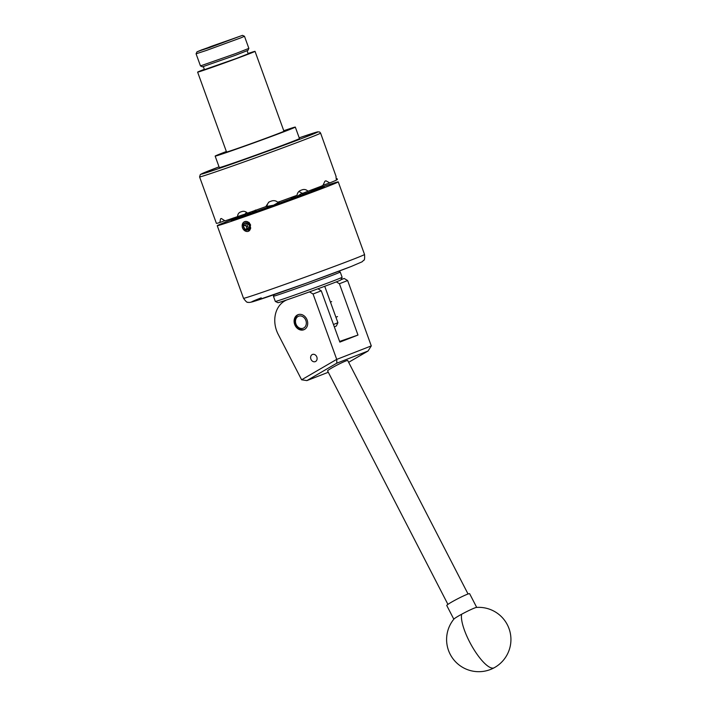 <?xml version="1.0" encoding="UTF-8"?>
<svg xmlns="http://www.w3.org/2000/svg" width="707" height="707" viewBox="0 0 707 707"><rect width="100%" height="100%" fill="white"/><g stroke="black" fill="none" stroke-linecap="round" stroke-linejoin="round"><path stroke-width="1.06" d="M310.894 359.076A3.844 3.146 -111.3 0 0 315.26 361.63A3.844 3.146 -111.3 0 0 316.833 357.008A3.844 3.146 -111.3 0 0 312.467 354.454A3.844 3.146 -111.3 0 0 310.894 359.076M294.669 324.398A8.077 6.602 -111.3 0 0 303.833 329.754A8.077 6.602 -111.3 0 0 307.138 320.059A8.077 6.602 -111.3 0 0 297.974 314.703A8.077 6.602 -111.3 0 0 294.669 324.398M299.238 295.553L313.678 290.356M340.977 279.716L344.185 278.47L347.623 280.538L371.281 345.9L336.753 359.395L336.806 363.186L306.882 380.605L328.295 372.262M341.048 279.557L344.185 278.47M287.033 299.821A25.744 21.033 -111.3 0 0 277.984 333.925L301.624 379.792L336.718 359.359L313.06 294.006L309.622 291.938M317.938 288.801L321.27 290.807L339.846 342.108L357.981 335.047L339.413 283.746L336.32 281.872M339.599 341.446L357.981 335.047M347.623 280.538L339.413 283.746M321.27 290.807L313.06 294.006M348.648 362.311L368.047 351.017L336.806 363.186M301.624 379.792L306.882 380.605M368.047 351.017L371.272 345.944M447.92 604.379L327.588 370.892A11.33 0.831 -27.3 0 1 331.574 368.073A11.33 0.831 -27.3 0 1 341.967 362.647A11.33 0.831 -27.3 0 1 347.72 360.517L468.052 594.004M461.6 614.268A12.867 0.946 152.7 0 0 453.947 619.049A32.177 32.177 0 0 0 494.14 667.788A32.177 32.177 0 0 0 476.5 607.428A12.867 0.946 152.7 0 0 476.129 607.49A12.867 0.946 152.7 0 0 461.6 614.268A32.177 9.218 -118.5 0 0 472.718 647.532A32.177 9.218 -118.5 0 0 493.468 668.044A32.177 9.218 61.5 0 0 494.14 667.788M476.704 607.41L469.634 593.694A12.867 0.946 152.7 0 0 469.024 593.703A12.867 0.946 152.7 0 0 456.103 599.616A12.867 0.946 152.7 0 0 446.753 605.484L453.823 619.208M342.117 277.277L340.889 279.91A33.459 0.574 160.1 0 1 307.448 292.618A33.459 0.574 160.1 0 1 277.966 302.693L275.332 301.456A35.518 0.61 -19.9 0 0 275.332 301.456A35.518 0.61 -19.9 0 0 306.626 290.763A35.518 0.61 -19.9 0 0 342.117 277.277A35.518 0.61 -19.9 0 0 342.126 277.268L340.226 272.036A35.518 0.61 160.1 0 1 304.726 285.54A35.518 0.61 160.1 0 1 273.432 296.224A35.518 0.61 160.1 0 1 273.432 296.206L274.175 294.616M296.092 318.583A6.434 5.258 -111.3 0 0 298.398 327.359A6.434 5.258 -111.3 0 0 305.716 325.865A6.434 5.258 -111.3 0 0 303.409 317.09A6.434 5.258 -111.3 0 0 296.092 318.583M304.417 329.48A8.042 6.575 68.7 0 1 296.781 326.395A8.042 6.575 68.7 0 1 295.747 317.337A8.042 6.575 68.7 0 1 298.584 314.509M226.505 151.917A30.834 0.53 -19.9 0 0 226.24 152.093A30.834 0.53 -19.9 0 0 238.674 148.055A30.834 0.53 -19.9 0 0 268.74 137.202A30.834 0.53 -19.9 0 0 284.232 131.104A30.834 0.53 -19.9 0 0 283.914 131.14M226.355 151.51A42.623 0.725 -19.9 0 0 215.158 156.106A42.623 0.725 -19.9 0 0 232.338 150.52A42.623 0.725 -19.9 0 0 273.901 135.532A42.623 0.725 -19.9 0 0 295.314 127.092A42.623 0.725 -19.9 0 0 283.763 130.724M215.158 156.106L219.303 167.577A42.623 0.725 -19.9 0 0 236.492 161.991A42.623 0.725 -19.9 0 0 278.054 146.994A42.623 0.725 -19.9 0 0 299.468 138.563L295.314 127.092M249.2 225.029A3.712 3.04 -111.3 0 0 248.033 223.545A3.712 3.04 -111.3 0 0 244.905 223.112A3.712 3.04 -111.3 0 0 243.385 226.019A3.712 3.04 -111.3 0 0 244.993 229.36A3.712 3.04 -111.3 0 0 248.122 229.793A3.712 3.04 -111.3 0 0 249.651 226.885A3.712 3.04 -111.3 0 0 249.2 225.029M249.111 225.118L248.033 223.545L244.905 223.112L243.385 226.019L244.993 229.36L248.122 229.793L249.651 226.885L249.111 225.118M247.035 231.507A5.17 4.224 -111.3 0 0 248.36 231.286L247.035 231.507C242.086 229.731 240.963 226.629 243.668 222.21L246.018 221.388L248.564 222.378A5.152 4.207 -111.3 0 0 244.286 221.821A5.152 4.207 -111.3 0 0 242.793 228.432A5.152 4.207 -111.3 0 0 248.749 231.083A5.152 4.207 -111.3 0 0 249.589 230.464L250.287 228.918L249.659 223.907L250.711 228.149L249.907 229.943M248.723 228.732A3.217 2.625 -111.3 0 0 248.855 228.75L248.723 228.732A3.217 2.625 -111.3 0 1 246.345 226.841L247.15 228.52L248.723 228.732M249.359 227.804L247.309 226.373L247.795 223.465M248.086 53.502A30.525 0.521 160.1 0 1 255.033 51.346A30.525 0.521 160.1 0 1 239.7 57.391A30.525 0.521 160.1 0 1 209.935 68.128A30.525 0.521 160.1 0 1 197.624 72.132A30.525 0.521 160.1 0 1 204.332 69.339M247.105 50.78L248.21 53.82L236.518 58.425L204.447 69.657L203.351 66.617M242.501 35.35L244.481 36.278L241.043 37.771L206.462 50.427L196.078 53.803L197.006 51.823L242.501 35.35L201.928 49.817M196.078 53.803L200.47 65.91L235.749 53.546L248.864 48.385L244.481 36.278M248.864 48.385L247.936 50.365L235.608 55.217L202.441 66.838L200.47 65.91M209.387 47.634L237.905 37.02L211.305 46.344L201.601 50.162L209.387 47.634M323.064 187.187A49.472 0.848 160.1 0 1 324.266 186.948A49.472 0.848 160.1 0 1 315.932 190.483A49.472 0.848 160.1 0 1 263.958 209.634A49.472 0.848 160.1 0 1 231.233 220.628A49.472 0.848 160.1 0 1 232.303 220.045M326.007 180.798L325.936 180.824A64.346 1.105 160.1 0 1 325.432 181.019A64.346 1.105 160.1 0 1 324.92 181.213L322.869 185.596A64.346 1.105 -19.9 0 1 307.987 191.226L302.013 193.603A6.177 5.603 72.2 0 0 298.743 191.632M325.936 180.824L329.78 182.901A64.346 1.105 -19.9 0 0 336.391 180.152L335.975 176.644A64.346 1.105 160.1 0 0 336.125 176.556L320.598 133.102A64.346 1.105 160.1 0 1 309.754 137.697A64.346 1.105 160.1 0 1 242.156 162.61A64.346 1.105 160.1 0 1 199.577 176.909L216.404 223.377A64.346 1.105 -19.9 0 0 219.842 222.502L220.584 218.772M246.195 212.109A6.177 5.046 -111.3 0 0 246.009 213.779L237.552 216.598A64.346 1.105 -19.9 0 1 224.994 220.858L221.388 218.516A64.346 1.105 160.1 0 1 220.628 218.755M237.552 216.598C237.676 214.292 238.648 212.772 240.477 212.038L240.345 212.091M269.402 201.804A6.177 6.151 -120.6 0 0 267.007 206.391L265.805 206.638A64.346 1.105 -19.9 0 1 247.485 213.134C245.744 211.481 243.897 210.942 241.935 211.534A64.346 1.105 160.1 0 1 240.477 212.038M265.805 206.638L268.748 202.14L269.782 201.654A64.346 1.105 160.1 0 0 271.559 201.009C273.892 200.267 275.995 200.691 277.86 202.29A64.346 1.105 -19.9 0 0 297.028 195.291C297.382 192.878 298.601 191.244 300.696 190.369A64.346 1.105 160.1 0 0 302.296 189.768L302.516 189.697M302.296 189.768C304.39 189.087 306.29 189.573 307.987 191.226M248.396 231.269L250.623 225.02L248.988 222.387M322.878 186.675A64.346 1.105 160.1 0 1 338.255 181.885A64.346 1.105 160.1 0 1 327.412 186.489A64.346 1.105 160.1 0 1 259.814 211.393A64.346 1.105 160.1 0 1 217.243 225.692A64.346 1.105 160.1 0 1 228.078 221.097A64.346 1.105 160.1 0 1 232.117 219.532M224.844 220.646L219.842 222.502M337.089 178.659L337.407 179.551L336.329 179.94M329.78 182.901L322.869 185.314M310.744 190.298L314.686 189.936L317.876 187.523A6.177 3.562 70.8 0 0 317.867 187.505M321.756 185.906L322.648 186.63L322.807 185.287L322.648 186.63A48.262 0.822 160.1 0 1 314.686 189.936A48.262 0.822 160.1 0 1 296.728 196.732L302.128 193.099M233.328 217.977L236.359 218.154L238.506 216.227M245.417 213.532L251.515 213.019L256.27 210.2L255.351 210.076M266.963 205.949L267.007 206.391L273.609 205.18L279.459 201.902L279.026 201.601M290.701 197.801L296.728 196.732A48.262 0.822 160.1 0 1 273.609 205.18A48.262 0.822 160.1 0 1 251.515 213.019A48.262 0.822 160.1 0 1 236.359 218.154A48.262 0.822 160.1 0 1 232.055 219.347L231.534 218.649M201.946 49.764L197.006 51.823M333.474 324.504L337.902 322.692L324.725 286.291M337.902 322.701L336.355 325.998L334.323 326.864M246.655 223.218A3.217 2.625 -111.3 0 0 246.301 223.721A3.217 2.625 -111.3 0 0 246.345 226.841L245.541 225.171L243.385 226.019M246.575 223.2L245.541 225.171M248.564 222.378L249.659 223.907M247.15 228.52L244.993 229.36M243.517 298.292A64.346 1.105 -19.9 0 0 286.096 283.993A64.346 1.105 -19.9 0 0 353.694 259.08A64.346 1.105 -19.9 0 0 364.538 254.485C364.812 258.488 364.529 260.423 363.69 260.282L362.055 261.829L351.167 266.504L306.652 283.065L253.406 301.571C250.181 302.463 248.334 302.676 247.874 302.198C247.326 302.852 245.868 301.544 243.517 298.292L217.243 225.692M351.026 266.548A58.168 0.999 160.1 0 1 274.882 294.368A58.168 0.999 160.1 0 1 261.228 297.841M199.577 176.909L200.337 174.479L219.046 166.843A62.287 1.069 -19.9 0 0 211.313 169.821A62.287 1.069 -19.9 0 0 225.931 166.101A62.287 1.069 -19.9 0 0 307.465 136.318A62.287 1.069 -19.9 0 0 299.202 137.83L317.664 131.838L319.705 132.023L320.598 133.102M323.187 187.541L322.816 186.489A48.262 0.822 160.1 0 1 322.648 186.63M273.432 296.224L275.323 301.447M338.626 271.285L340.226 272.036M337.522 316.586L335.913 317.213M331.68 301.597L330.443 302.083M197.624 72.132L226.558 152.058M232.435 220.39L232.055 219.347M338.255 181.885L364.538 254.485M322.816 186.489L322.728 185.791M255.033 51.346L283.967 131.272"/></g></svg>
